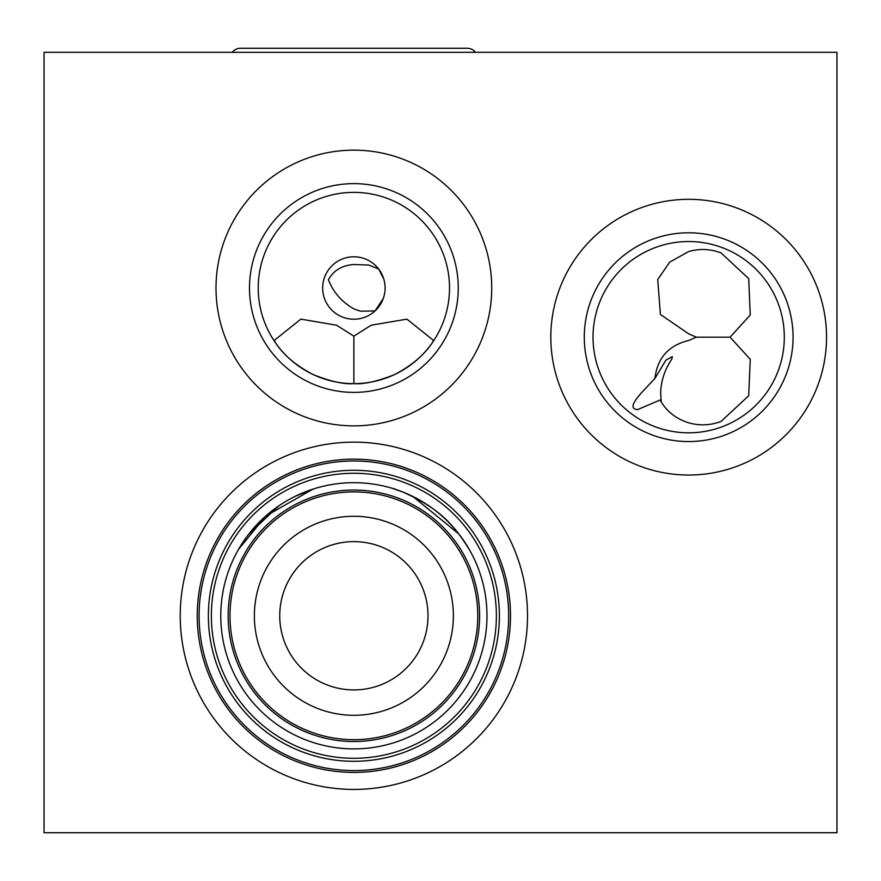 <?xml version="1.0" encoding="UTF-8"?>
<svg xmlns="http://www.w3.org/2000/svg" width="881" height="881" viewBox="0 0 881 881"><rect width="100%" height="100%" fill="white"/><g stroke="black" fill="none" stroke-linecap="round" stroke-linejoin="round"><path stroke-width="1.32" d="M232.243 52.32A10.22 10.22 0 0 1 240.403 48.268L467.348 48.268A10.22 10.22 0 0 1 475.498 52.32M688.667 475.035A137.865 137.865 0 0 0 826.532 337.17A137.865 137.865 0 0 0 688.667 199.315A137.865 137.865 0 0 0 550.812 337.17A137.865 137.865 0 0 0 688.667 475.035M353.876 425.864A137.865 137.865 0 0 0 491.73 288.01A137.865 137.865 0 0 0 353.876 150.144A137.865 137.865 0 0 0 216.01 288.01A137.865 137.865 0 0 0 353.876 425.864M730.096 337.17L750.26 359.338L748.685 395.756L721.032 421.459C710.295 425.457 699.503 425.897 688.667 422.803C675.903 418.816 666.377 411.218 660.111 400.018L637.635 409.621C627.052 408.828 637.701 397.441 640.487 393.818L654.946 378.423C657.314 358.038 668.558 345.385 688.667 340.495L696.298 337.17L688.667 333.844L660.409 314.462L657.733 279.486L669.736 262.109L688.667 251.548C699.558 248.442 710.339 248.894 721.032 252.88L748.696 278.616L750.26 315.002L730.096 337.17L696.298 337.17M661.29 402.077L660.618 392.915C661.124 380.504 664.891 369.205 671.906 359.03L672.302 356.64L665.86 360.175L654.946 378.423M479.11 524.79C459.552 501.223 459.552 501.223 479.11 524.79C495.474 550.669 495.474 550.669 479.11 524.79C495.474 550.669 495.474 550.669 479.11 524.79L473.372 517.378M491.422 544.777L490.882 543.731M383.775 279.024L378.621 268.98L368.754 265.049L353.876 264.531C342.059 265.335 333.58 270.412 328.426 279.773C333.194 292.162 341.674 301.864 353.876 308.879L360.483 311.202L375.053 310.949L383.279 298.483M385.008 285.752L384.568 282.294M353.876 336.146L353.876 383.642C363.611 384.479 377.079 381.484 394.292 374.689C426.03 358.479 433.782 339.163 433.342 341.233L432.703 339.791L406.945 319.142L371.22 325.199L353.876 336.146L336.531 325.199L300.817 319.131L275.048 339.791L274.409 341.233C273.98 339.207 281.799 358.545 313.46 374.689C330.683 381.495 344.152 384.479 353.876 383.642A95.644 95.644 0 0 0 449.519 288.01A95.644 95.644 0 0 0 353.876 192.366A95.644 95.644 0 0 0 258.232 288.01A95.644 95.644 0 0 0 353.876 383.642M401.879 491.642L393.785 488.812M459.001 534.139L412.958 496.51C400.073 490.023 380.757 484.649 401.89 491.642C443.793 509.912 456.27 529.305 469.298 549.513M465.498 543.291L461.534 537.52M688.667 432.813A95.644 95.644 0 0 0 784.31 337.17A95.644 95.644 0 0 0 688.667 241.537A95.644 95.644 0 0 0 593.034 337.17A95.644 95.644 0 0 0 688.667 432.813M688.667 441.557A104.376 104.376 0 0 0 793.054 337.17A104.376 104.376 0 0 0 688.667 232.793A104.376 104.376 0 0 0 584.29 337.17A104.376 104.376 0 0 0 688.667 441.557M353.876 319.219A31.22 31.22 0 0 0 385.096 288.01A31.22 31.22 0 0 0 353.876 256.789A31.22 31.22 0 0 0 322.655 288.01A31.22 31.22 0 0 0 353.876 319.219M353.876 392.386A104.376 104.376 0 0 0 458.252 288.01A104.376 104.376 0 0 0 353.876 183.622A104.376 104.376 0 0 0 249.499 288.01A104.376 104.376 0 0 0 353.876 392.386M353.876 541.639A74.136 74.136 0 0 1 428.012 615.786A74.136 74.136 0 0 1 353.876 689.922A74.136 74.136 0 0 1 279.74 615.786A74.136 74.136 0 0 1 353.876 541.639M353.876 516.277A99.498 99.498 0 0 1 453.374 615.786A99.498 99.498 0 0 1 353.876 715.284A99.498 99.498 0 0 1 254.367 615.786A99.498 99.498 0 0 1 353.876 516.277M353.876 491.895A123.891 123.891 0 0 0 229.985 615.786A123.891 123.891 0 0 0 353.876 739.677A123.891 123.891 0 0 0 477.766 615.786A123.891 123.891 0 0 0 353.876 491.895A123.891 123.891 0 0 1 477.766 615.786A123.891 123.891 0 0 1 353.876 739.677M353.876 748.883A133.097 133.097 0 0 0 486.973 615.786A133.097 133.097 0 0 0 353.876 482.678A133.097 133.097 0 0 0 220.779 615.786A133.097 133.097 0 0 0 353.876 748.883M353.876 758.288A142.502 142.502 0 0 0 496.377 615.786A142.502 142.502 0 0 0 353.876 473.273A142.502 142.502 0 0 0 211.374 615.786A142.502 142.502 0 0 0 353.876 758.288M353.876 761.294A145.508 145.508 0 0 0 499.384 615.786A145.508 145.508 0 0 0 353.876 470.278A145.508 145.508 0 0 0 208.368 615.786A145.508 145.508 0 0 0 353.876 761.294M468.395 511.641L465.08 508.106M353.876 460.983A154.792 154.792 0 0 0 199.084 615.786A154.792 154.792 0 0 0 353.876 770.578A154.792 154.792 0 0 0 508.667 615.786A154.792 154.792 0 0 0 353.876 460.983A154.792 154.792 0 0 1 508.667 615.786A154.792 154.792 0 0 1 353.876 770.578M353.876 789.42A173.645 173.645 0 0 0 527.521 615.786A173.645 173.645 0 0 0 353.876 442.141A173.645 173.645 0 0 0 180.231 615.786A173.645 173.645 0 0 0 353.876 789.42M384.127 295.686L384.722 292.767M44.05 52.32L836.95 52.32L836.95 832.732L44.05 832.732L44.05 52.32M278.781 505.881L248.783 534.095M246.162 537.586L242.341 543.148M238.443 549.513L265.577 516.178L312.931 489.131M314.341 488.691L314.991 488.492M315.079 488.459L295.796 496.014M671.906 359.03A23.413 9.526 54 0 1 672.302 356.64M353.876 490.056A125.719 125.719 0 0 0 228.157 615.786A125.719 125.719 0 0 0 353.876 741.505A125.719 125.719 0 0 0 479.594 615.786A125.719 125.719 0 0 0 353.876 490.056M353.876 459.155A156.62 156.62 0 0 0 197.256 615.786A156.62 156.62 0 0 0 353.876 772.406A156.62 156.62 0 0 0 510.495 615.786A156.62 156.62 0 0 0 353.876 459.155"/></g></svg>

